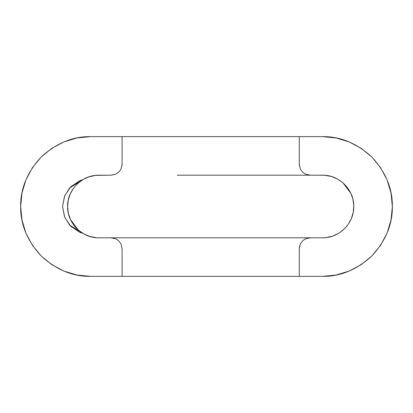 <?xml version="1.0" encoding="UTF-8"?>
<svg xmlns="http://www.w3.org/2000/svg" width="413" height="413" viewBox="0 0 413 413"><rect width="100%" height="100%" fill="white"/><g stroke="black" fill="none" stroke-linecap="round" stroke-linejoin="round"><path stroke-width="0.62" d="M122.098 249.942L122.078 248.29M111.278 237.805L109.615 237.8M102.966 237.8L99.636 237.8M96.317 237.687L89.864 236.432L83.782 233.872L78.382 230.129L70.53 219.633L68.398 213.418L67.603 206.872L68.238 200.331L70.22 194.053L73.457 188.302M77.799 183.387L83.127 179.495L89.146 176.795L95.558 175.386L108.862 175.2M110.529 175.2L112.186 175.127M122.026 165.277L122.098 163.605M299.286 163.058L299.306 164.71M299.477 166.072L299.533 166.351M300.339 168.752L300.685 169.428M302.419 171.782L302.677 172.04M305.047 173.796L305.346 173.961M308.026 174.931L308.459 175.019M309.482 175.153L311.769 175.2M318.418 175.2L325.067 175.313L330.906 176.387M331.52 176.563L337.023 178.819M337.602 179.128L342.475 182.427M343.002 182.871L350.761 193.17M350.854 193.367L352.826 198.937M352.986 199.582L353.765 205.426M353.781 206.128L353.285 211.952M353.146 212.669L351.422 218.332M351.164 218.947L348.309 224.151M347.927 224.698L345.475 227.739M343.585 229.613L338.851 233.149M338.257 233.505L332.863 235.993M332.238 236.205L326.502 237.532M325.826 237.614L322.517 237.8M310.855 237.8L309.198 237.873M306.307 238.6L305.981 238.74M303.426 240.294L303.168 240.511M301.227 242.689L300.994 243.035M299.879 245.384L299.668 246.086M299.446 247.103L299.286 249.395M299.275 136.631L122.109 136.631M21.992 192.871L25.967 179.763L32.426 167.683L41.114 157.095L51.702 148.406L63.783 141.948L76.89 137.973L90.519 136.631L122.098 136.631L90.519 136.631L76.89 137.973L63.783 141.948L51.702 148.406L41.114 157.095L32.426 167.683L25.967 179.763L21.992 192.871L20.65 206.5L21.992 220.129L25.967 233.237L32.426 245.317L41.114 255.905L51.702 264.594L63.783 271.052L76.89 275.027L90.519 276.369L122.098 276.369L122.098 248.982L121.246 244.702C120.033 241.884 118.015 239.87 115.196 238.652L110.921 237.8L98.903 237.8C82.172 238.182 67.221 223.232 67.603 206.5C67.221 189.768 82.172 174.818 98.903 175.2L110.921 175.2L115.196 174.348C118.015 173.13 120.033 171.116 121.246 168.297L122.098 164.018L122.098 136.631L299.286 136.631L299.286 164.018L300.137 168.297C301.351 171.116 303.369 173.13 306.188 174.348L310.462 175.2L322.481 175.2C339.212 174.818 354.163 189.768 353.781 206.5C354.163 223.232 339.212 238.182 322.481 237.8L310.462 237.8L306.188 238.652C303.369 239.87 301.351 241.884 300.137 244.702L299.286 248.982L299.286 276.369L322.481 276.369L336.11 275.027L349.217 271.052L361.298 264.594L371.886 255.905L380.574 245.317L387.033 233.237L391.008 220.129L392.35 206.5L391.008 192.871L387.033 179.763L380.574 167.683L371.886 157.095L361.298 148.406L349.217 141.948L336.11 137.973L322.481 136.631L299.286 136.631L322.481 136.631C340.312 136.393 356.78 143.213 371.886 157.095C385.768 172.2 392.587 188.669 392.35 206.5L391.008 192.871L387.033 179.763L380.574 167.683L371.886 157.095L361.298 148.406L349.217 141.948L336.11 137.973M299.275 276.369L122.109 276.369M90.519 136.631C72.688 136.393 56.22 143.213 41.114 157.095C27.232 172.2 20.413 188.669 20.65 206.5C20.413 224.331 27.232 240.8 41.114 255.905C56.22 269.787 72.688 276.607 90.519 276.369L322.481 276.369L336.11 275.027L349.217 271.052L361.298 264.594L371.886 255.905L380.574 245.317L387.033 233.237L391.008 220.129M79.823 180.682L82.977 179.588L79.823 180.682L70.757 186.738L64.696 195.803L62.569 206.5L64.696 217.197L70.757 226.262L79.823 232.318L82.972 233.412M20.65 206.5L21.992 220.129L25.967 233.237L32.426 245.317L41.114 255.905M51.702 264.594L63.783 271.052L76.89 275.027M322.481 276.369C340.312 276.607 356.78 269.787 371.886 255.905C385.768 240.8 392.587 224.331 392.35 206.5M82.961 233.407L69.591 225.018L64.505 216.722L62.569 206.5L64.511 196.278L69.591 187.977L82.961 179.593M98.903 237.8L322.481 237.8M314.061 175.2L177.332 175.2"/></g></svg>
